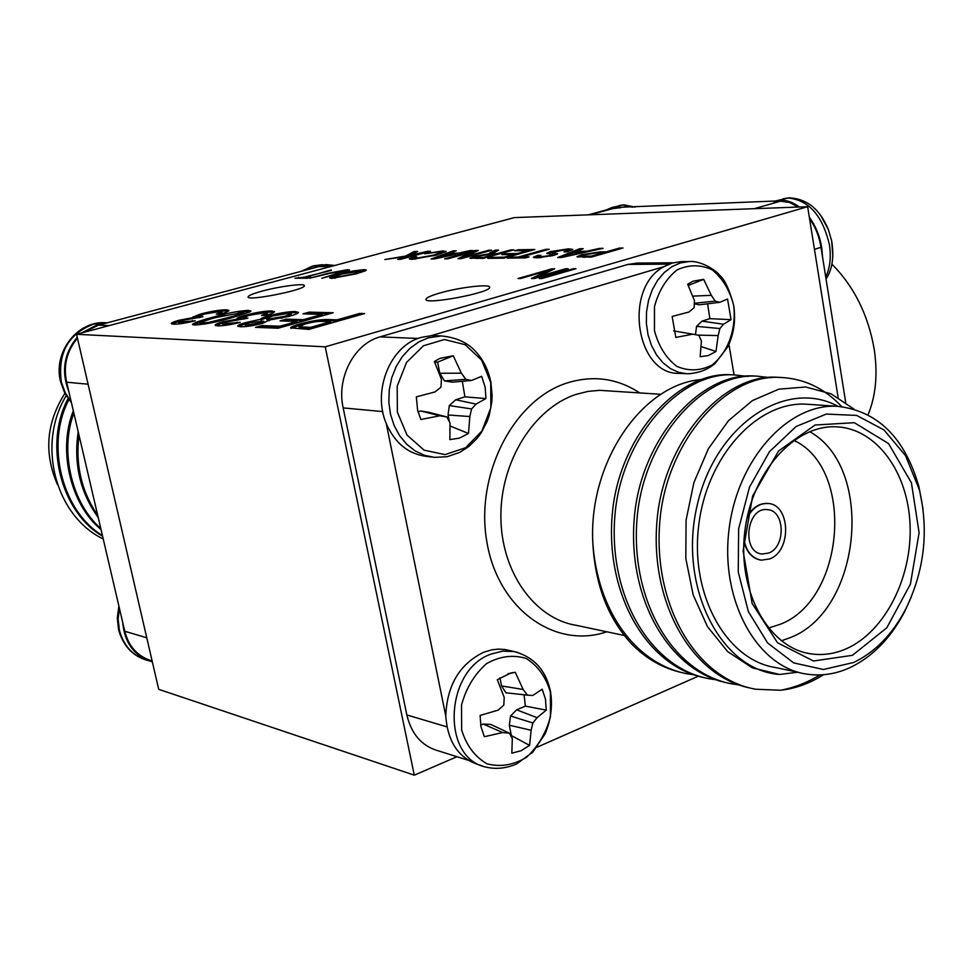 <?xml version="1.0" encoding="UTF-8"?>
<svg xmlns="http://www.w3.org/2000/svg" width="973" height="973" viewBox="0 0 973 973"><rect width="100%" height="100%" fill="white"/><g stroke="black" fill="none" stroke-linecap="round" stroke-linejoin="round"><path stroke-width="1.46" d="M427.646 251.302L430.48 251.265L400.499 259.353L397.689 259.39L411.567 255.644L384.834 259.536L405.583 256.057L414.133 251.533L417.563 251.472L410.047 255.315L427.646 251.302L427.779 251.983M469.959 250.596L473.133 250.548L434.384 258.964L431.075 259L453.102 250.876L456.215 250.827L449.331 253.308L458.259 253.175L469.959 250.596L470.068 251.204M565.508 268.767L568.196 268.755L534.25 278.521L531.416 278.521L547.69 270.762L520.677 278.509L518.05 278.509L551.837 268.828L554.671 268.816L538.568 276.514L565.508 268.767L565.641 269.485M329.774 273.364L309.633 278.242L327.755 273.377L347.531 269.679L349.66 270.056L340.064 273.352L321.844 278.254L345.342 270.908L329.774 273.364M359.73 313.44L364.62 313.561L308.83 329.397L290.599 327.865C291.182 326.831 294.32 325.517 300.025 323.924C312.345 320.664 321.929 319.217 328.765 319.582L337.108 319.837L359.73 313.44L359.949 314.486L361.226 314.522M288.872 316.42L269.12 320.056L262.99 323.243C253.394 325.712 245.877 326.892 240.416 326.77L237.68 326.016C237.911 325.164 240.574 324.021 245.695 322.586L260.472 319.29C260.849 318.414 263.695 317.234 268.986 315.775C279.835 312.953 288.58 311.555 295.22 311.567L298.431 312.369C298.127 313.367 294.941 314.717 288.872 316.42M510.703 249.915L513.866 249.854L483.034 258.392L469.886 258.137L474.447 256.3L488.531 253.941L494.989 250.17L498.541 250.11L492.35 253.746L496.96 253.71L510.703 249.915L510.849 250.693M545.841 249.319L549.149 249.27L521.601 256.969L529.093 256.884L525.456 257.906L507.334 258.113L510.947 257.103L518.329 257.018L545.841 249.319L545.999 250.146M599.356 248.419L603.09 248.358L561.64 257.48L557.748 257.529L579.567 248.76L583.216 248.687L576.369 251.375L586.865 251.204L599.356 248.419L599.477 249.149M226.417 309.791L228.959 310.448C228.691 311.299 225.918 312.491 220.628 314.011L216.298 314.097L221.856 311.786L220.312 311.409L204.415 314.06L198.492 316.444L203.004 316.724L182.827 320.336L178.254 322.197L195.269 320.798C185.758 323.109 178.485 324.24 173.449 324.204L171.236 323.51C171.443 322.732 174.045 321.649 179.056 320.263L193.262 317.575L192.703 317.149L200.9 313.938C211.64 311.202 220.141 309.828 226.417 309.791L226.624 310.752L228.582 310.959M514.401 217.599L76.551 334.298L325.237 346.826L807.651 206.702L514.401 217.599M262.26 291.085C253.296 293.542 248.565 295.464 248.079 296.85C246.266 301.618 305.571 289.869 304.342 285.721C305.254 282.985 279.896 286.244 262.26 291.085M439.845 293.031C431.051 295.573 426.442 297.653 425.992 299.258C423.827 305.34 490.951 292.764 489.638 287.327C490.793 283.642 459.56 287.266 439.845 293.031M249.927 311.907L231.148 317.928C217.161 322.027 205.011 324.386 194.697 325.018L192.374 324.337C195.147 322.391 201.861 320.056 212.528 317.332C226.21 313.342 238.154 311.019 248.383 310.363L250.949 310.995L249.927 311.907M619.4 248.079L623 248.018L591.183 257.14L576.953 256.738L581.659 254.744L600.232 251.885L606.434 251.788L619.4 248.079L619.558 249.015M568.5 248.833L572.915 249.429L567.405 251.825L563.999 251.885L567.685 250.292L565.07 249.842L552.129 252.348L557.638 253.758L554.124 255.327L537.145 257.869L533.289 257.286L537.655 255.364L540.988 255.327L538.276 256.519L540.66 256.848L550.438 255.461L552.372 254.622L546.765 253.26L550.621 251.569L568.5 248.833L568.682 249.806L572.379 249.988M518.183 249.781L534.846 249.502L503.807 258.149L487.887 258.344L491.474 257.346L504.209 257.188L513.793 254.512L501.886 254.683L505.449 253.698L517.368 253.527L528.059 250.548L514.656 250.766L518.183 249.781L518.366 250.706M271.674 310.959L274.495 311.688C274.24 312.576 271.479 313.793 266.213 315.337L261.603 315.422L267.149 313.051L265.447 312.625L248.93 315.361L243.007 317.818L247.86 318.147L226.94 321.881L222.367 323.79L240.282 322.379C230.528 324.763 222.951 325.931 217.575 325.894L215.106 325.116C215.325 324.313 217.928 323.206 222.914 321.808L237.607 319.022L236.95 318.536C237.376 317.709 240.112 316.614 245.16 315.24C256.154 312.406 264.997 310.983 271.674 310.959L271.881 311.944L274.143 312.199M309.232 312.126L333.18 312.747L278.096 328.217L255.522 327.354L261.907 325.566L279.956 326.235L296.996 321.455L280.042 320.895L286.342 319.144L303.345 319.679L322.245 314.376L303.041 313.853L309.232 312.126L309.45 313.148L329.823 313.695M331.306 269.874L305.704 277.244L310.861 277.244L307.164 278.242L294.965 278.217L303.746 277.244L331.404 270.36M365.118 270.908L356.3 273.839L331.671 278.387L329.689 277.901C330.552 276.904 334.08 275.59 340.246 273.972L353.552 270.92L364.17 269.606L366.274 270.044L365.118 270.908M488.665 250.28L491.742 250.231L461.129 258.648L457.918 258.684L470.47 252.566L447.677 258.806L444.685 258.842L475.14 250.511L478.327 250.45L465.909 256.531L488.665 250.28L488.811 251.034M439.614 251.885L424.556 253.783L442.788 250.961L446.169 251.448L436.695 255.048L411.968 259.329L409.292 258.842L412.99 257.042L416.748 256.75L413.914 258.076L415.605 258.368L433.776 255.096L441.584 252.275L439.614 251.885M573.279 268.73L575.992 268.718L541.973 278.533L539.273 278.533L573.279 268.73L573.413 269.46M76.551 334.298L158.696 689.322L414.291 775.165L456.969 756.714M325.237 346.826L414.291 775.165M669.132 264.121L627.938 264.425L380.042 336.877L418.086 338.47M627.938 264.425L637.546 263.075M468.195 760.241L437.595 750.621C421.662 745.865 411.421 733.983 406.848 714.96L446.96 726.867M382.754 411.591L343.165 407.906L406.848 714.96M343.165 407.906C336.305 377.804 354.257 343.651 380.042 336.877M807.651 206.702L838.118 397.471M192.982 324.812L212.746 318.305L212.528 317.332M212.746 318.305L224.362 315.288M238.203 312.345L248.589 311.336L248.383 310.363M248.589 311.336L250.535 311.53M199.757 323.06L201.156 324.313L205.364 323.985M217.429 321.467L227.573 318.791C236.038 316.651 241.45 314.826 243.785 313.33L243.761 313.257M208.453 322.464L227.354 317.806C235.831 315.666 241.231 313.853 243.566 312.345L216.188 317.453C207.723 319.582 202.238 321.418 199.745 322.963L208.453 322.464L208.648 323.377M227.573 318.791L227.354 317.806M201.156 324.313L200.937 323.328M219.594 314.036L222.039 312.686M198.504 316.529L199.137 317.709M200.085 317.466L199.952 316.845M178.266 322.258L179.689 323.498L179.482 322.537M179.689 323.498L183.629 323.243M192.545 321.443L192.338 320.494M171.807 323.997L179.275 321.224L179.056 320.263M179.275 321.224L182.498 320.421M193.445 318.414L193.262 317.575M193.274 317.672L201.107 314.887L200.9 313.938M201.107 314.887L205.023 313.89M216.76 311.603L226.624 310.752M577.889 257.152L581.842 255.741L581.659 254.744M581.842 255.741L583.058 255.413M600.402 252.871L600.232 251.885M591.475 257.054L591.304 256.118L602.774 252.834L606.301 252.81M606.605 252.725L606.434 251.788M602.944 253.771L602.774 252.834L596.668 252.931L585.308 254.658L582.28 255.948L582.851 257.152L585.041 257.213M582.851 257.152L582.669 256.142L591.304 256.118M560.497 257.492L579.738 249.733L579.567 248.76M579.738 249.733L580.577 249.72M576.551 252.335L576.369 251.375M571.029 255.413L570.908 254.78L582.182 252.262L585.503 252.226M586.999 251.898L586.865 251.204M582.304 252.931L582.182 252.262L573.79 252.384L563.367 256.458L570.908 254.78M563.476 257.079L563.367 256.458M567.113 251.837L567.855 251.204M552.129 252.348L552.311 253.321L552.506 252.603M552.688 253.576L557.067 254.281M534.08 257.711L537.838 256.349L537.655 255.364M538.276 256.519L539.322 257.796M540.818 257.687L540.66 256.848M550.572 256.203L550.438 255.461M552.409 255.777L552.36 254.683M547.495 253.71L550.803 252.542L550.621 251.569M550.803 252.542L552.323 252.141M566.687 249.891L568.682 249.806M521.783 257.942L521.601 256.969M511.129 258.064L510.947 257.103M518.512 257.979L518.329 257.018M518.524 257.979L521.637 257.115M528.205 251.35L528.059 250.548L531.197 250.523M491.657 258.295L491.474 257.346M504.367 258.003L504.209 257.188M513.951 255.327L513.793 254.512M505.632 254.634L505.449 253.698M513.793 254.537L516.967 254.488M517.527 254.33L517.368 253.527M470.968 258.465L474.629 257.237L474.447 256.3M474.629 257.237L475.298 257.054M488.689 254.768L488.531 253.941M488.616 254.379L495.172 251.107L494.989 250.17M495.172 251.107L496.473 251.083M491.912 253.576L492.533 254.683L492.35 253.746M483.642 258.222L483.484 257.444L493.408 254.695L496.485 254.671M497.106 254.5L496.96 253.71M493.554 255.485L493.408 254.695L487.473 254.78L477.621 256.227L475.079 257.273L475.262 258.222L476.831 258.465M475.079 257.273L483.484 257.444M264.924 315.361L267.344 313.963M243.019 317.916L243.834 319.18M244.782 318.937L244.637 318.268M222.391 323.863L223.948 325.164L223.729 324.167M223.948 325.164L229.373 324.714M235.49 323.498L237.327 323.06L237.108 322.051M215.653 325.639L223.133 322.805L222.914 321.808M223.133 322.805L227.536 321.71M237.801 319.898L237.607 319.022L245.366 316.225L245.16 315.24M245.366 316.225L251.411 314.729M260.813 312.941L271.881 311.944M269.278 320.81L269.12 320.056M238.288 326.514L245.914 323.595L245.695 322.586M245.914 323.595L251.107 322.331M261.092 320.737L260.898 319.789M260.922 319.935L269.205 316.784L268.986 315.775M269.205 316.784L276.806 314.924M283.155 313.72L295.427 312.564L295.22 311.567M295.427 312.564L298.091 312.892M266.578 318.621L266.772 319.545L269.497 320.032M281.197 318.293L291.122 314.717M245.196 324.678L245.403 325.614L246.923 326.028L259.232 324.118L263.926 322.099M246.704 325.006L259.013 323.097L263.719 321.151L249.806 322.671L245.184 324.605L246.704 325.006L246.923 326.028M259.232 324.118L259.013 323.097M268.451 319.01L284.675 316.334L290.927 313.817L289.03 313.27L272.854 315.921L266.553 318.536L268.451 319.01L268.67 320.02M284.894 317.356L284.675 316.334M258.988 327.475L262.126 326.6L261.907 325.566M262.126 326.6L280.175 327.281L279.956 326.235M280.175 327.281L297.215 322.501L296.996 321.455M283.532 321.017L286.561 320.166L286.342 319.144M286.561 320.166L303.564 320.713L303.345 319.679M303.564 320.713L322.452 315.41L322.245 314.376M306.568 313.951L309.45 313.148M291.207 328.387L300.243 324.97L300.025 323.924M300.243 324.97C312.564 321.71 322.148 320.275 328.983 320.64L328.765 319.582M328.983 320.64L337.327 320.908L337.108 319.837M337.327 320.908L359.949 314.486M298.893 326.6L299.392 327.84L310.788 328.436L330.917 322.72L330.698 321.662L322.501 321.394C318.353 321.139 312.491 322.014 304.926 324.021L299.161 326.782L310.569 327.366L330.698 321.662M310.788 328.436L310.569 327.366M299.392 327.84L299.161 326.782M307.504 278.144L305.887 278.144L305.704 277.244M298.492 278.229L298.638 277.244M298.833 278.132L303.929 278.144L303.746 277.244M303.929 278.144L305.79 277.646M345.05 270.725L347.726 270.591L347.531 269.679M347.726 270.591L348.906 270.628M330.37 278.302L334.177 276.733M361.615 270.664L364.352 270.518L364.17 269.606M364.352 270.518L365.726 270.579M333.982 277.11L334.578 278.229M335.393 277.378L354.281 273.839L362.017 270.932L342.192 273.997L333.958 277.025L335.539 278.12M533.8 278.521L547.872 271.795L547.69 270.762M547.738 271.09L552.032 269.862L551.837 268.828M538.701 277.244L538.568 276.514M460.059 258.66L470.652 253.491L470.47 252.566M470.506 252.749L475.311 251.423L475.14 250.511M475.311 251.423L476.369 251.411M466.055 257.298L465.909 256.531M433.836 258.964L436.269 258.064M442.399 255.802L453.272 251.788L453.102 250.876M449.502 254.196L449.331 253.308M453.88 254.16L456.69 254.111M443.311 256.458L453.868 254.135L446.729 254.245L436.257 258.015L443.42 256.994M440.964 251.946L442.97 251.861L442.788 250.961M442.97 251.861L445.658 251.971M409.986 259.232L413.172 257.942L412.99 257.042M413.172 257.942L414.072 257.869M413.926 258.137L414.449 259.207M415.751 259.098L415.605 258.368M433.909 255.777L433.776 255.096M440.623 253.904L441.742 253.114M411.701 256.337L411.567 255.644M406.69 256.458L414.316 252.421L414.133 251.533M414.316 252.421L415.763 252.396M411.628 255.972L415.349 255.34M417.478 254.768L417.344 254.087M517.66 652.409L514.06 651.545C533.897 656.86 546.06 670.239 550.536 691.706C552.713 705.766 550.925 719.789 545.172 733.788L532.657 752.275L516.481 764.036C506.069 768.378 496.011 769.424 486.318 767.162C440.878 758.697 444.576 669.801 491.158 654.063L502.676 651.119L514.06 651.545L504.89 649.502L498.407 649.113L491.827 649.818L483.642 652.251C459.609 664.072 446.984 685.308 445.78 715.946C447.653 741.949 458.672 758.222 478.825 764.79L482.511 765.97M436.828 335.77L431.355 335.649L421.127 337.436C390.526 345.306 372.002 390.574 386.269 423.62L445.78 716.055M509.329 733.143L502.591 732.547L484.359 736.731L480.954 726.649L480.103 715.459L498.14 710.108L503.795 705.133L504.221 697.422L497.312 679.713L511.032 672.902L515.264 672.294L523.158 689.468L527.439 695.148L532.754 695.464L542.216 689.225L545.476 699.161L546.254 710.132L525.371 706.106L516.627 709.828L510.533 716.019L509.305 725.201L511.348 735.564L529.58 745.391L521.029 750.742L511.834 753.175L512.321 738.422L509.329 733.143L490.781 724.435L483.253 724.034L480.674 725.128M525.371 706.106L524.07 694.783M499.94 677.767L501.545 685.941L505.948 692.8L527.439 695.148M546.254 710.132L537.084 717.685L516.627 709.828M537.084 717.685L532.863 722.975L510.533 716.019M532.863 722.975L531.124 730.261L509.305 725.201M531.124 730.261L529.58 745.391M502.591 732.547L483.253 724.034M515.264 672.294L507.979 673.754M523.158 689.468L501.545 685.941M550.426 692.302L550.487 716.529C546.121 732.997 538.105 746.595 526.466 757.335C513.464 765.143 500.304 767.296 486.986 763.805C474.873 756.787 466.42 745.513 461.652 729.981L461.518 705.048C466.128 688.081 474.483 674.277 486.549 663.635C499.879 656.179 513.075 654.452 526.174 658.453C537.899 665.8 545.987 677.086 550.426 692.302M386.232 423.523L386.257 423.62C394.989 443.274 408.575 454.233 427.025 456.483L431.453 457.006M450.183 426.04L468.487 433.447L459.499 438.105L449.83 439.626L450.049 422.987L446.85 416.943L439.784 415.787L420.871 419.509L417.612 410.253L416.335 396.862L435.053 391.924L440.964 387.157L441.438 379.373L434.384 361.506L439.893 358.38L453.26 355.741L461.348 373.17L465.824 379.348L471.467 380.467L481.659 376.332L485.113 387.035L485.965 398.553L464.912 396.85L455.729 399.781L449.319 405.559L448.042 414.997L449.356 421.625M464.912 396.85L462.321 381.294M453.26 355.741L437.607 362.151L439.808 373.279L444.454 380.893L452.275 382.194L471.467 380.467M437.607 362.151L434.724 362.26M446.85 416.943L428.558 412.211L420.628 410.983L418.013 411.822M485.965 398.553L476.065 404.087L455.729 399.781M476.065 404.087L471.601 408.94L449.319 405.559M471.601 408.94L469.825 416.541L448.042 414.997M469.825 416.541L468.487 433.447M439.784 415.787L420.628 410.983M461.348 373.17L439.808 373.279M465.824 379.348L444.454 380.893M490.733 382.584L490.83 407.821L481.927 431.003L465.653 447.714L445.062 454.622L424.131 450.183L407.042 435.077L397.373 412.199L397.179 386.196L406.532 362.43L423.462 345.78L444.406 339.516L465.143 344.697L481.611 360.095L490.733 382.584M689.018 261.567C701.886 260.253 718.025 272.172 719.229 274.885C724.496 278.971 729.312 289.139 733.691 305.4C735.88 320.141 733.934 333.909 727.828 346.704L715.07 363.513C707.602 369.825 698.383 373.267 687.4 373.802L678.728 372.367L670.446 368.633L662.941 362.747L656.532 354.914L651.484 345.488L648.054 334.858L646.376 323.474L646.534 311.834L648.529 300.45L652.263 289.808L657.578 280.382L664.231 272.562L671.929 266.675L680.334 262.965L689.018 261.567L680.991 261.64L672.331 263.026L663.987 266.626C622.854 287.935 635.953 375.177 679.409 373.364L685.77 373.717M701.253 346.619L715.982 351.484L708.332 355.546L700.146 356.726L701.399 341.049L698.894 335.357L692.788 334.165L675.821 337.436L672.161 316.444L688.957 312.029L694.138 307.711L694.442 300.596L687.668 284.238L693.007 281.197L703.674 279.36L711.312 295.342L715.204 301.107L719.825 302.323L727.549 299.027L731.039 319.655L709.852 318.658L702.032 321.151L696.559 326.344L695.464 334.688M709.852 318.658L707.614 303.807M694.357 303.807L699.234 304.817L719.825 302.323M731.039 319.655L723.547 324.24L702.032 321.151M723.547 324.24L719.874 328.558L696.559 326.344M719.874 328.558L718.171 335.588L697.519 335.089M718.171 335.588L715.982 351.484M692.788 334.165L673.62 330.905M703.674 279.36L688.252 285.442M711.312 295.342L692.849 296.12M715.204 301.107L694.381 303.26M733.678 305.498C736.439 329.239 727.962 352.615 711.944 365.094C700.329 370.968 688.604 371.382 676.782 366.347C666.043 358.064 658.599 346.169 654.452 330.638L654.476 306.641C658.685 290.915 666.177 278.692 676.977 269.959C688.872 264.437 700.633 264.413 712.26 269.898C722.671 278.436 729.811 290.307 733.678 305.498M750.317 688.081C691.061 676.32 649.088 601.217 657.213 518.5C664.547 440.039 723.766 373.243 777.561 377.293L781.343 377.475M729.701 683.35C669.923 673.061 626.94 599.356 634.384 516.894C641.085 438.823 700.353 371.917 754.391 376.028L758.064 376.21M704.659 677.767C645.987 666.043 604.464 592.715 612.467 512.175C619.704 435.782 678.278 370.798 731.684 374.787L735.357 374.97M682.669 672.793C663.525 668.548 646.692 659.135 632.17 644.552C608.101 618.804 594.965 584.688 592.776 542.18C597.386 612.066 636.451 664.559 687.935 673.912L695.16 674.921M797.653 672.221L779.616 674.459L752.348 667.867L727.695 651.618L707.48 626.661L693.153 594.844L685.819 558.466L686.074 520.141L693.883 482.632L708.393 448.723L728.388 420.798L752.421 400.56L778.826 389.176L805.632 386.999L831.088 393.834L853.808 408.988M823.486 674.715C809.828 683.399 795.549 688.58 780.65 690.246C794.345 687.643 807.432 682.535 819.923 674.921M780.65 690.246L755.802 689.237C695.659 678.972 652.421 604.269 659.913 520.543C666.675 441.268 726.32 373.304 780.577 377.451C804.112 378.558 824.496 388.276 841.718 406.617M740.356 685.053L732.608 683.995C672.781 673.742 629.75 599.964 637.169 517.368C643.858 439.164 703.151 372.112 757.213 376.174L771.09 377.755M717.478 679.92L709.974 678.886C650.45 668.633 607.651 595.719 615.033 514.206C621.662 437.023 680.638 370.883 734.506 374.933L748.067 376.454M705.23 379.397C645.452 380.492 588.653 459.256 592.776 542.18M768.597 553.078C786.062 547.094 785.041 510.18 767.344 509.657C746.51 506.605 741.171 552.798 762.224 554.014L768.597 553.078M744.029 539.772C746.413 551.691 752.19 558.478 761.373 560.156L769.594 558.964C791.9 551.253 790.538 504.111 767.904 503.491C759.062 503.223 752.068 508.222 746.923 518.512M768.244 503.515L767.49 503.43C759.208 503.114 752.47 507.602 747.264 516.894M743.931 541.414C746.583 552.178 752.129 558.38 760.57 560.047M911.385 596.79L904.744 611.433C890.879 637.984 872.672 656.69 850.122 667.563C835.661 674.192 821.005 676.344 806.143 674.021C757.225 666.785 720.421 601.326 728.899 530.674C736.768 459.961 787.583 403.576 836.926 406.264C877.488 410.655 904.841 437.534 918.986 486.889L923.073 509.329M853.625 662.491C875.153 652.153 892.533 634.299 905.79 608.928C924.399 570.628 928.935 530.942 919.4 489.869L905.535 455.668L883.946 429.896L856.641 415.41L826.284 414.084L796.096 426.515L769.436 451.74L749.465 487.193L738.629 528.923L738.264 572.063L748.371 611.591L767.636 642.983L793.676 662.893L823.426 669.497L853.625 662.491M852.457 655.315L813.477 660.995L777.5 642.752L752.129 603.406L743.117 550.767L752.628 496.023L778.57 450.998L815.07 425.006L854.343 422.696L888.544 443.566L911.421 482.815L919.108 532.73L910.412 584.141L886.841 627.743L852.457 655.315M847.009 648.456C885.369 631.039 912.37 576.88 910.047 524.569C908.004 472.209 876.6 428.74 836.829 426.843C794.698 424.179 751.387 472.197 744.71 532.267C737.51 592.289 768.901 648.006 810.74 653.82C822.976 655.632 835.065 653.832 847.009 648.456M809.633 431.659C874.958 467.466 861.725 609.962 790.562 637.51L781.319 640.842M768.39 628.084L780.224 624.289C845.196 599.709 855.024 468.475 793.834 440.355M537.035 747.228L698.578 676.065M734.092 374.933L728.923 344.381M664.012 266.626L431.355 335.649M837.948 406.313C785.722 377.816 714.608 425.055 696.923 506.459C678.205 587.595 721.163 670.592 779.616 674.459M810.071 404.44L805.899 404.16C756.799 401.472 706.349 456.884 698.59 526.393C690.246 595.841 726.892 660.302 775.566 667.539L799.842 672.684M81.683 332.924L98.261 324.252L107.079 322.866L311.299 268.633L318.73 265.751L326.49 264.644L334.651 265.459M311.311 268.633L318.913 266.614L329.847 265.495M152.335 661.883L151.958 661.786C134.298 656.045 124.532 642.885 122.683 622.319L68.828 391.572C61.117 371.637 63.914 353.527 77.22 337.23M152.129 660.971C137.838 656.629 128.716 646.717 124.775 631.258L122.695 622.319M68.84 391.572L66.65 382.207C63.148 365.763 66.748 351.083 77.439 338.178M83.508 332.438L98.468 325.164L107.091 322.878M68.888 399.66C45.208 444.369 61.956 511.202 102.42 535.527M73.851 413.087C59.426 451.156 71.747 503.382 100.766 528.436M78.995 435.138C75.298 464.839 81.537 491.596 97.726 515.386M66.225 395.695C36.317 444.466 55.607 516.201 103.223 538.957M68.11 398.589C43.53 443.943 60.861 512.163 102.566 536.172M73.328 410.849C57.565 449.94 70.445 504.391 101.022 529.555M78.217 431.805C73.462 463.793 80.127 492.387 98.237 517.575M64.899 393.36C46.242 422.793 43.773 453.236 57.504 484.7M606.666 209.84L611.543 207.614L775.213 201.034C783.095 198.966 791.158 200.961 799.392 207.006M820.993 247.3L845.683 402.372M773.851 201.46L780.492 201.18M610.253 208.867L620.908 207.675M754.233 208.684L780.504 201.18L789.553 202.457L798.274 207.054M809.572 218.718C815.435 226.843 819.242 236.366 821.005 247.3L814.462 249.307M809.341 217.259C815.666 226.004 819.777 236.013 821.662 247.288L822.562 257.006M832.864 256.227L831.623 240.635L828.364 229.567L820.944 215.836M868.038 414.753C875.809 396.072 877.889 374.301 874.253 349.477C868.269 315.021 854.148 286.573 831.903 264.145M585.466 257.2L585.284 256.191M490.368 253.369L490.185 252.433M493.931 254.707L493.749 253.758M477.086 258.465L476.916 257.517M302.737 328.132L302.518 327.062M441.414 335.94C456.884 337.485 468.645 343.068 476.709 352.7C483.739 360.691 488.47 370.531 490.891 382.231L492.119 395.512L491.791 402.263L489.2 415.483L486.986 421.747L480.966 433.155L477.269 438.166L468.816 446.534L459.694 452.409L447.166 456.702L434.457 457.371L424.544 455.328L415.179 450.925L406.775 444.32L399.672 435.782L394.162 425.627L390.501 414.267L388.835 402.177L389.249 389.869L391.718 377.828L396.157 366.578L402.348 356.58L410.034 348.237L418.901 341.876L428.57 337.753L441.414 335.94L433.946 335.649M606.763 631.781C554.987 649.587 497.811 609.086 486.792 541.475C475.031 474.094 514.06 399.319 567.478 382.839C593.384 374.994 617.429 378.327 639.626 392.849M660.91 394.296L599.709 390.331L588.02 391.401L576.381 394.296C534.177 407.845 500.596 460.922 500.876 516.274C500.84 571.662 534.396 618.646 576.223 625.311L626.673 636.001M322.501 264.68L313.683 265.799L302.591 270.944M119.363 608.089L118.134 619.254L119.399 630.188C123.644 645.963 132.948 656.009 147.324 660.339L148.723 660.776M106.714 322.781L93.736 324.07C68.292 333.788 57.504 353.114 61.36 382.036L65.179 392.691L71.26 402.007M124.775 631.258L146.765 637.777M330.808 266.529L318.913 266.614M88.093 384.201L66.65 382.207M98.468 325.164L109.158 325.602M615.386 207.894L590.076 214.79M825.736 277.025C830.018 267.891 831.258 257.188 829.446 244.904C822.623 215.69 808.855 200.061 788.13 198.03L776.223 200.779M632.547 207.2L622.732 205.011L611.543 207.614M243.566 312.345L243.785 313.33M221.856 311.786L222.063 312.747M567.685 250.292L567.867 251.277M552.372 254.622L552.555 255.607M267.149 313.051L267.356 314.048M263.719 321.151L263.938 322.172M290.927 313.817L291.146 314.838M345.342 270.908L345.524 271.808M362.017 270.932L362.211 271.844M441.584 252.275L441.754 253.175M919.4 489.869L918.986 486.889M905.79 608.928L904.744 611.433M805.535 652.774L810.74 653.82M673.121 262.795L636.366 263.087M805.899 404.16L836.926 406.264M780.541 377.451L777.585 377.293M757.225 376.174L754.355 376.028M734.493 374.933L731.696 374.787M732.596 683.995L729.75 683.35M761.3 553.868L762.224 554.014M301.618 271.199L312.71 265.994L326.49 264.644M143.773 659.195C131.075 654.33 122.659 644.418 118.524 629.47L117.295 617.94L118.888 606.082M71.443 402.761L64.741 393.056L60.557 381.684C52.822 351.934 77.609 321.041 104.78 322.708L107.322 322.805M326.539 265.52L334.846 265.459M611.762 208.453L588.239 214.851M782.985 198.845L789.225 197.835C806.97 198.723 820.02 209.292 828.364 229.579L831.623 240.635C834.262 256.629 832.402 269.424 826.053 279.008M635.028 207.091L623.778 204.841L619.047 205.571"/></g></svg>
